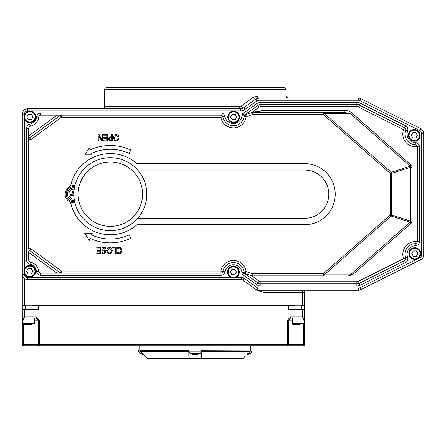 <?xml version="1.0" encoding="UTF-8"?>
<svg xmlns="http://www.w3.org/2000/svg" width="446" height="446" viewBox="0 0 446 446"><rect width="100%" height="100%" fill="white"/><g stroke="black" fill="none" stroke-linecap="round" stroke-linejoin="round"><path stroke-width="0.67" d="M351.247 112.42L350.288 113.513L324.298 113.513L391.164 172.301L410.158 166.152L411.117 165.065L351.247 112.42A8.167 4.27 -0 0 0 344.228 110.335L344.228 112.47L323.339 112.47L323.339 114.605L324.298 113.513A2.135 1.115 -90 0 0 323.339 112.47L252.235 112.47L264.478 110.335L253.172 112.013L251.533 112.587A2.135 2.135 0 0 1 252.235 112.47L344.228 112.47L350.288 113.513L410.158 166.152L410.744 167.189L410.744 221.16L412.115 221.16L412.115 167.189L410.744 167.189L391.577 173.394A2.135 1.332 -107.9 0 0 391.164 172.301L390.205 173.394L390.205 214.961L323.339 273.749L252.235 273.749L251.533 275.762L259.065 281.119L257.821 282.853L244.291 273.175L242.685 274.652L256.584 284.593A7.471 7.471 0 0 0 260.927 285.986L356.872 285.986A7.471 7.471 0 0 0 360.217 285.195L405.509 262.549A4.27 4.27 0 0 0 407.605 257.264A8.541 8.541 0 0 1 415.315 245.791A4.27 4.27 0 0 0 419.43 241.52L419.43 146.829A4.27 4.27 0 0 0 415.315 142.564A8.541 8.541 0 0 1 407.605 131.091A4.27 4.27 0 0 0 405.509 125.8L360.217 103.154A7.471 7.471 0 0 0 356.872 102.368L260.927 102.368A7.471 7.471 0 0 0 256.584 103.762L242.685 113.697L244.291 115.179L257.821 105.496L244.291 115.179L244.079 115.943A2.135 2.135 0 0 1 244.263 115.235M260.927 102.368L260.927 104.503L356.872 104.503L260.927 104.503A5.335 5.335 0 0 0 257.821 105.496L259.065 107.235L251.533 112.587L252.235 114.605L323.339 114.605L390.205 173.394L391.577 173.394L391.577 214.961L390.205 214.961L391.164 216.054A2.135 1.332 -72.1 0 0 391.577 214.961L410.744 221.16L410.158 222.197L350.288 274.842L324.298 274.842L323.339 273.749L323.339 275.884A2.135 1.115 -90 0 0 324.298 274.842L391.164 216.054L410.158 222.197L411.117 223.29A6.846 4.27 17.9 0 0 412.115 221.16M251.533 112.587L245.439 114.717L246.142 116.729L244.023 116.451A10.676 10.676 0 0 1 222.928 116.936L220.826 117.315A12.811 12.811 0 0 0 246.142 116.729L252.235 114.605L252.235 112.47A2.135 2.135 0 0 0 251.533 112.587M245.189 273.532L246.142 271.62A12.811 12.811 0 0 0 220.826 271.04L222.928 271.413A10.676 10.676 0 0 1 244.023 271.898L244.291 273.175A2.135 2.135 0 0 1 244.079 272.411A10.676 10.676 0 0 0 244.023 271.898L246.142 271.62L252.235 273.749L252.235 275.884L323.339 275.884M251.533 275.762A2.135 2.135 0 0 0 252.235 275.884A2.135 2.135 0 0 1 251.533 275.762L245.439 273.638A2.135 2.135 0 0 1 244.023 271.898A10.676 10.676 0 0 0 222.928 271.413L225.029 271.792A8.541 8.541 0 0 1 241.949 272.584A4.27 4.27 0 0 0 242.685 274.652M349.937 275.539A2.135 1.115 -90 0 0 350.288 274.842L353.728 273.749L349.937 275.539A4.081 2.135 0 0 1 347.707 275.884M57.027 273.175L28.706 252.43L28.706 260.057A2.135 2.135 0 0 0 30.389 262.142A10.676 10.676 0 0 1 38.718 271.296A2.135 2.135 0 0 0 40.837 273.175L59.775 273.175L61.336 271.04L30.841 248.701L29.581 250.423A2.135 2.135 0 0 1 28.706 248.701L30.841 248.701L30.841 139.648L61.336 117.315L60.076 115.592L29.581 137.931A2.135 2.135 0 0 0 28.706 139.648A2.135 2.135 0 0 1 29.581 137.931L30.841 139.648L28.706 139.648L28.706 135.924L28.706 248.701A2.135 2.135 0 0 0 29.581 250.423L60.076 272.762A2.135 2.135 0 0 0 61.336 273.175L220.826 273.175A2.135 2.135 0 0 0 222.928 271.413A2.135 2.135 0 0 1 220.826 273.175L220.826 275.31A4.27 4.27 0 0 0 225.029 271.792M60.076 115.592A2.135 2.135 0 0 1 61.336 115.179A2.135 2.135 0 0 0 60.076 115.592L59.775 115.179L220.826 115.179L40.837 115.179L40.837 113.044A4.27 4.27 0 0 0 36.6 116.802A8.541 8.541 0 0 1 29.932 124.122A4.27 4.27 0 0 0 26.57 128.297L26.57 260.057A4.27 4.27 0 0 0 29.932 264.227A8.541 8.541 0 0 1 36.6 271.553A4.27 4.27 0 0 0 40.837 275.31L220.826 275.31M244.062 116.105A10.676 10.676 0 0 0 244.079 115.943L244.023 116.451A10.676 10.676 0 0 1 222.928 116.936A2.135 2.135 0 0 0 220.826 115.179L220.826 113.044L40.837 113.044M415.315 245.791L415.237 243.655A2.135 2.135 0 0 0 417.294 241.52A2.135 2.135 0 0 1 415.237 243.655A10.676 10.676 0 0 0 405.604 258A10.676 10.676 0 0 1 415.237 243.655L415.159 241.52L417.294 241.52L417.294 146.829L415.159 146.829L415.237 144.694A10.676 10.676 0 0 1 405.604 130.355L403.597 129.619L404.555 127.712L359.264 105.066A5.335 5.335 0 0 0 356.872 104.503L356.872 102.368M356.872 285.986L356.872 283.851L260.927 283.851L356.872 283.851A5.335 5.335 0 0 0 359.264 283.288L404.555 260.642L403.597 258.73L407.605 257.264M57.027 115.179L28.706 135.924L28.706 128.297A2.135 2.135 0 0 1 30.389 126.207A10.676 10.676 0 0 0 38.718 117.058A2.135 2.135 0 0 1 40.837 115.179M256.606 289.855L242.791 279.976L256.606 289.855A2.135 2.135 0 0 0 257.849 290.257L358.389 290.257A5.335 5.335 0 0 0 360.775 289.694L420.751 259.706A5.335 5.335 0 0 0 423.7 254.928L423.7 133.421A5.335 5.335 0 0 0 420.751 128.649L360.775 98.661A5.335 5.335 0 0 0 358.389 98.098L258.875 98.098A5.335 5.335 0 0 0 255.77 99.09L243.627 107.776A5.335 5.335 0 0 1 240.522 108.774L27.635 108.774A5.335 5.335 0 0 0 22.3 114.109L22.3 274.24A5.335 5.335 0 0 0 27.635 279.581L241.548 279.581A2.135 2.135 0 0 1 242.791 279.976L256.606 289.855L257.849 288.122L244.034 278.243A4.27 4.27 0 0 0 241.548 277.445L235.789 277.445M244.023 116.451A2.135 2.135 0 0 1 245.439 114.717L245.189 114.817M244.291 273.175L257.821 282.853A5.335 5.335 0 0 0 260.927 283.851L260.927 285.986M405.509 262.549L404.555 260.642A2.135 2.135 0 0 0 405.604 258M419.43 146.829L417.294 146.829A2.135 2.135 0 0 0 415.237 144.694L415.315 142.564M407.605 131.091L405.604 130.355A2.135 2.135 0 0 0 404.555 127.712L405.509 125.8M146.818 194.177A36.477 36.477 0 0 0 92.099 162.584A36.477 36.477 0 0 0 92.099 225.765A36.477 36.477 0 0 0 146.818 194.177M74.75 186.183L74.655 186.606A7.61 7.61 0 0 0 66.253 194.177A7.61 7.61 0 0 0 74.655 201.743L74.895 202.791A8.675 8.675 0 0 1 65.183 194.177A8.675 8.675 0 0 1 74.895 185.558L74.822 185.848M60.076 272.762L29.966 250.708M23.303 320.15L23.365 318.015L36.137 318.015L38.284 320.15L38.284 344.702A1.065 1.065 90 0 0 39.348 345.767L39.348 344.702L22.3 344.702A1.065 1.065 0 0 0 23.365 345.767L23.303 324.393M23.365 345.767L287.352 345.767A1.065 1.065 -90 0 0 288.423 344.702L287.352 344.702L287.352 345.767L303.336 345.767A1.065 1.065 0 0 0 304.401 344.702L303.403 344.702L303.336 345.767M303.403 324.415L303.403 344.702L288.423 344.702L288.423 320.15L290.563 318.015L290.563 316.944L287.352 320.15L287.352 344.702L39.348 344.702L39.348 320.15L36.137 316.944L22.3 316.944L22.3 344.702L22.3 320.15L22.83 320.15M290.563 318.015L303.336 318.015A1.065 1.065 0 0 0 304.401 316.944L304.401 309.686L288.389 309.686L288.389 305.415L38.311 305.415L38.311 309.686L22.3 309.686L22.3 316.944A1.065 1.065 0 0 0 23.365 318.015A1.065 1.065 0 0 1 22.3 316.944M304.401 344.702L304.401 316.944L290.563 316.944M303.336 318.015L303.403 320.15M36.137 318.015L36.137 316.944M301.379 305.415L304.401 305.415L304.401 309.686M139.732 350.038L139.732 345.767L250.758 345.767L250.758 350.038M257.403 290.43L263.82 292.392L257.849 290.257L358.389 290.257L358.389 288.122L257.849 288.122L257.849 290.257M304.401 292.392L302.265 292.392L302.265 305.203L304.401 305.203L304.401 290.257M302.265 305.203L24.435 305.203L24.435 278.51M22.3 305.203L22.3 114.109L22.3 305.203L24.435 305.203M288.122 98.098L286.443 97.284L285.986 95.962L257.409 95.962A2.135 1.461 -90 0 0 258.875 98.098L255.77 99.09A2.135 1.193 -125.6 0 1 253.166 97.356L241.303 106.036A2.135 0.92 -125.6 0 0 243.627 107.776L244.871 109.51L257.013 100.829A3.2 3.2 0 0 1 258.875 100.233L358.389 100.233A3.2 3.2 0 0 1 359.822 100.567L419.792 130.555A3.2 3.2 0 0 1 421.565 133.421L421.565 254.928A3.2 3.2 0 0 1 419.792 257.794L359.822 287.782A3.2 3.2 0 0 1 358.389 288.122M257.409 95.962L253.166 97.356M241.303 106.036L239.48 106.639A2.135 1.043 -90 0 0 240.522 108.774L242.919 108.205M283.851 87.422L106.639 87.422L104.961 88.236L104.503 89.557L285.986 89.557A2.135 2.135 0 0 0 283.851 87.422M140.328 351.18L138.483 351.18L138.483 350.038L140.1 350.038L140.73 351.732L147.559 358.578L189.416 358.578L188.831 355.858L188.831 350.038L201.642 350.038L201.642 351.732L201.642 350.222L252.007 350.038L252.007 351.18L250.156 351.18M248.009 353.466L250.591 353.466A11.122 11.122 0 0 1 246.889 354.576L249.754 351.732L250.384 350.222M419.792 130.555L420.751 128.649L360.775 98.661L420.751 128.649L360.775 98.661L420.751 128.649L360.775 98.661L420.751 128.649L360.775 98.661L359.822 100.567M25.5 305.415L22.3 305.415L22.3 309.686M249.754 351.732L201.642 351.732L201.642 355.858L201.062 358.578L189.416 358.578M140.73 351.732L188.831 351.732L188.831 350.222L140.1 350.222M242.931 358.578L245.601 355.858L242.931 358.578L201.062 358.578M103.595 140.825L107.603 140.825L107.603 134.419L103.595 134.419L103.595 135.177L106.75 135.177L106.75 137.552L103.806 137.552L103.806 138.31L106.75 138.31L106.75 140.066L103.595 140.066L103.595 140.825M109.298 138.868L109.66 137.914L111.606 137.53L111.606 140.089L109.761 139.843L109.298 138.868M110.887 136.805L108.975 137.468L108.411 138.89L109.175 140.423L112.459 140.825L112.459 134.419L111.606 134.419L111.606 136.805L110.887 136.805M114.282 137.619L116.222 135.021L118.168 137.619L117.644 139.559L116.222 140.222L114.806 139.559L114.282 137.619M114.165 135.155L113.395 137.619L114.165 140.089L116.228 140.958L118.29 140.089L119.06 137.619L118.296 135.155L116.228 134.285L114.165 135.155M105.992 248.717L105.992 247.647L103.89 247.151L102.218 247.731L101.638 249.091L102.909 250.702L104.225 251.042L105.061 252.04L103.734 253.044L101.889 252.347L101.889 253.367L103.79 253.78L105.947 251.951L105.529 250.791L103.316 249.938L102.524 248.957L103.951 247.887L105.992 248.717M107.497 250.468L109.437 247.865L111.389 250.468L110.859 252.403L109.437 253.066L108.021 252.403L107.497 250.468M107.38 247.998L106.611 250.468L107.38 252.938L109.443 253.802L111.506 252.938L112.275 250.468L111.511 247.998L109.443 247.129L107.38 247.998M121.942 250.462L121.139 247.987L119.076 247.151L117.086 247.697L117.086 248.717L119.071 247.887L120.465 248.522L121.056 250.462L120.487 252.397L119.071 253.055L117.086 252.213L117.086 253.244L119.065 253.78L121.145 252.899L121.942 250.462M92.166 154.896L91.558 153.424A44.868 44.868 0 0 1 129.301 153.508L130.678 149.956A48.67 48.67 0 0 0 90.103 149.912L89.306 147.994L84.74 154.896L92.166 154.896M129.301 234.841A44.868 44.868 0 0 1 91.558 234.925L92.166 233.453L84.74 233.453L89.306 240.361L90.103 238.443A48.67 48.67 0 0 0 130.678 238.393L129.301 234.841M116.289 253.668L116.289 247.262L112.582 247.262L112.582 248.021L115.442 248.021L115.442 253.668L116.289 253.668M96.765 253.668L100.768 253.668L100.768 247.262L96.765 247.262L96.765 248.021L99.921 248.021L99.921 250.396L96.977 250.396L96.977 251.154L99.921 251.154L99.921 252.91L96.765 252.91L96.765 253.668M101.866 139.938L99.034 134.419L98.075 134.419L98.075 140.825L98.873 140.825L98.873 135.751L101.448 140.825L102.658 140.825L102.658 134.419L101.866 134.419L101.866 139.938M38.311 305.415L31.906 305.415M294.973 305.415L288.389 305.415M137.697 218.306L304.69 218.306A24.129 24.129 0 0 0 328.819 194.177A24.129 24.129 0 0 0 304.69 170.049L137.697 170.049M70.568 202.205A40.569 40.569 0 0 0 137.056 224.712L304.69 224.712A30.534 30.534 0 0 0 335.225 194.177A30.534 30.534 0 0 0 304.69 163.643L137.056 163.643A40.569 40.569 0 0 0 70.568 186.149M292.303 323.779L292.303 318.015L304.049 318.015L304.049 323.779L292.303 323.779L292.944 324.415L299.69 324.415M296.607 324.415L292.944 324.415M303.408 324.415L304.049 323.779M22.83 323.779L22.83 318.015L34.576 318.015L34.576 323.779L22.83 323.779L23.471 324.415L31.783 324.415M25.623 324.415L23.471 324.415M33.935 324.415L34.576 323.779M30.216 324.415L27.139 324.415M35.591 271.408A5.87 5.87 0 0 0 29.776 265.481A5.87 5.87 0 0 0 23.85 271.296A5.87 5.87 0 0 0 29.665 277.222A5.87 5.87 0 0 0 35.591 271.408M28.204 268.67L31.287 268.698L32.803 271.38L31.237 274.034L28.154 274.006L26.637 271.324L28.204 268.67M420.193 135.428A5.87 5.87 0 0 0 414.379 129.502A5.87 5.87 0 0 0 408.452 135.316A5.87 5.87 0 0 0 414.267 141.243A5.87 5.87 0 0 0 420.193 135.428M412.806 132.691L415.889 132.718L417.406 135.4L415.839 138.054L412.756 138.026L411.24 135.344L412.806 132.691M35.747 116.969A5.87 5.87 0 0 0 29.932 111.043A5.87 5.87 0 0 0 24 116.858A5.87 5.87 0 0 0 29.815 122.784A5.87 5.87 0 0 0 35.747 116.969M28.36 114.232L31.443 114.26L32.954 116.941L31.387 119.595L28.31 119.567L26.793 116.885L28.36 114.232M420.723 253.646A5.87 5.87 0 0 0 414.908 247.72A5.87 5.87 0 0 0 408.982 253.534A5.87 5.87 0 0 0 414.797 259.46A5.87 5.87 0 0 0 420.723 253.646M413.336 250.908L416.419 250.936L417.935 253.623L416.369 256.277L413.286 256.244L411.769 253.562L413.336 250.908M246.917 354.548A11.117 7.164 -96.5 0 0 248.138 354.124L247.346 354.124M196.407 354.587L196.318 354.587A11.117 7.164 -96.5 0 0 197.779 354.124L196.647 354.124A11.117 6.021 96 0 1 195.365 354.587L194.779 354.587A11.117 8.441 -97.7 0 1 193.001 354.124L192.165 354.124A11.117 9.294 99.1 0 0 194.071 354.587L194.155 354.587M192.471 353.973L192.165 354.124L192.471 353.973M190.247 353.466L200.232 353.466L201.642 351.18L188.831 351.18L190.247 353.466A11.122 11.122 0 0 0 194.194 354.603M195.114 354.587L195.694 354.587A11.117 8.441 97.7 0 0 196.218 354.503M143.395 354.38A11.117 8.441 -97.7 0 1 142.653 354.124L141.811 354.124A11.117 9.294 99.1 0 0 143.59 354.576A11.122 11.122 0 0 1 139.893 353.466L142.48 353.466M74.03 197.556L73.969 197.199A3.027 3.027 0 0 1 73.969 197.199L73.969 196.954M73.897 193.101L73.768 192.254A1.923 1.923 0 0 0 72.988 192.46L72.336 191.156A11.117 0.97 71.5 0 0 73.027 193.352L72.731 193.859A11.117 0.97 168.9 0 0 70.485 194.345L71.94 194.266A1.923 1.923 0 0 0 72.146 195.047L72.943 194.74L73.824 195.253L73.952 196.101M73.936 191.88A11.117 0.97 -101.1 0 0 73.696 190.799L73.768 192.254M72.146 195.047L70.842 195.705A11.117 0.97 -18.5 0 0 73.032 195.008L73.545 195.309A11.117 0.97 78.9 0 0 74.008 197.478M70.485 194.345A3.384 3.384 0 0 0 70.842 195.705M74.203 199.156A4.995 4.995 0 0 1 69.035 195.454A4.995 4.995 0 0 1 74.203 189.193M72.224 187.983A6.406 6.406 0 0 1 74.421 187.794A6.406 6.406 0 0 0 67.669 195.816A6.406 6.406 0 0 0 74.421 200.555A6.406 6.406 0 0 1 67.552 195.281A6.406 6.406 0 0 1 72.224 187.983M72.988 192.46L73.3 193.257L72.787 194.138L71.94 194.266M239.552 117.075A5.87 5.87 0 0 0 233.737 111.149A5.87 5.87 0 0 0 227.811 116.964A5.87 5.87 0 0 0 233.626 122.89A5.87 5.87 0 0 0 239.552 117.075M232.165 114.338L235.248 114.366L236.765 117.047L235.198 119.701L232.115 119.673L230.599 116.991L232.165 114.338M239.29 272.127A5.87 5.87 0 0 0 233.475 266.201A5.87 5.87 0 0 0 227.549 272.015A5.87 5.87 0 0 0 233.364 277.942A5.87 5.87 0 0 0 239.29 272.127M231.903 269.39L234.986 269.417L236.503 272.105L234.936 274.758L231.853 274.725L230.337 272.043L231.903 269.39M61.336 115.179L61.336 117.315L220.826 117.315L220.826 115.179A2.135 2.135 0 0 1 222.928 116.936L225.029 116.562A4.27 4.27 0 0 0 220.826 113.044M220.826 273.175L220.826 271.04L61.336 271.04L61.336 273.175M257.821 105.496L256.584 103.762M244.079 272.411L241.949 272.584M40.837 273.175L40.837 275.31M38.718 271.296L36.6 271.553M30.389 262.142L29.932 264.227M28.706 260.057L26.57 260.057M28.706 128.297L26.57 128.297M30.389 126.207L29.932 124.122M38.718 117.058L36.6 116.802M244.079 115.943L241.949 115.765A8.541 8.541 0 0 1 225.029 116.562M242.685 113.697A4.27 4.27 0 0 0 241.949 115.765M356.872 104.503L356.872 106.639A3.2 3.2 0 0 1 358.305 106.973L360.217 103.154M417.294 241.52L419.43 241.52M358.305 106.973L403.597 129.619A12.811 12.811 0 0 0 415.159 146.829L415.159 241.52A12.811 12.811 0 0 0 403.597 258.73L358.305 281.376L360.217 285.195M257.821 282.853L256.584 284.593M24.435 114.7L24.435 114.109A3.2 3.2 0 0 1 27.635 110.909L240.522 110.909A7.471 7.471 0 0 0 244.871 109.51M231.05 277.445L27.635 277.445A3.2 3.2 0 0 1 24.435 274.24L24.435 273.911M24.435 268.793L24.435 119.127M242.791 279.976L244.034 278.243M241.548 277.445L241.548 279.581M27.635 277.445L27.635 279.581M24.435 274.24L22.3 274.24M24.435 114.109L22.3 114.109M27.635 110.909L27.635 108.774M240.522 110.909L240.522 108.774M257.013 100.829L255.77 99.09M258.875 100.233L258.875 98.098M358.389 100.233L358.389 98.098M421.565 133.421L423.7 133.421M421.565 254.928L423.7 254.928M419.792 257.794L420.751 259.706M359.822 287.782L360.775 289.694M260.927 104.503L260.927 106.639L356.872 106.639M259.065 107.235A3.2 3.2 0 0 1 260.927 106.639M260.927 283.851L260.927 281.716A3.2 3.2 0 0 1 259.065 281.119M356.872 283.851L356.872 281.716L260.927 281.716M358.305 281.376A3.2 3.2 0 0 1 356.872 281.716M412.115 167.189A6.846 4.27 -17.9 0 0 411.117 165.065M353.728 273.749L411.117 223.29M344.228 110.335L264.478 110.335M142.547 194.177A32.207 32.207 0 0 1 94.234 222.069A32.207 32.207 0 0 1 94.234 166.286A32.207 32.207 0 0 1 142.547 194.177M29.581 250.423L28.706 251.616M28.706 136.738L29.581 137.931M292.303 320.15L287.352 320.15M302.265 318.015L302.265 309.686M304.049 320.15L304.401 320.15M24.435 318.015L24.435 309.686M34.576 320.15L39.348 320.15M302.265 290.257L302.265 292.392L263.82 292.392M239.48 106.639L104.503 106.639L104.041 107.96L102.368 108.774M34.95 271.402A5.229 5.229 0 0 1 27.061 275.857A5.229 5.229 0 0 1 27.15 266.797A5.229 5.229 0 0 1 34.95 271.402M419.552 135.422A5.229 5.229 0 0 1 411.664 139.877A5.229 5.229 0 0 1 411.753 130.817A5.229 5.229 0 0 1 419.552 135.422M35.106 116.964A5.229 5.229 0 0 1 27.217 121.418A5.229 5.229 0 0 1 27.301 112.359A5.229 5.229 0 0 1 35.106 116.964M420.082 253.64A5.229 5.229 0 0 1 412.193 258.095A5.229 5.229 0 0 1 412.282 249.035A5.229 5.229 0 0 1 420.082 253.64M196.318 354.587L196.301 354.297M72.464 191.496A3.027 3.027 0 0 1 73.752 191.156M73.696 190.799A3.384 3.384 0 0 0 72.336 191.156M71.182 195.577A3.027 3.027 0 0 1 70.836 194.289M72.731 193.859L72.787 194.138M73.545 195.309L73.824 195.253M238.911 117.069A5.229 5.229 0 0 1 231.022 121.524A5.229 5.229 0 0 1 231.112 112.464A5.229 5.229 0 0 1 238.911 117.069M238.649 272.121A5.229 5.229 0 0 1 230.76 276.576A5.229 5.229 0 0 1 230.85 267.516A5.229 5.229 0 0 1 238.649 272.121M285.986 95.962L285.986 89.557M104.503 106.639L104.503 89.557M301.379 309.686L301.379 305.203M294.973 309.686L294.973 305.203M31.906 309.686L31.906 305.203M25.5 309.686L25.5 305.203M246.961 354.135L248.082 354.135M252.007 351.18L250.591 353.466M196.597 354.135L197.717 354.135M192.237 354.135L193.073 354.135M198.236 354.135L197.405 354.135M196.285 354.603A11.122 11.122 0 0 0 200.232 353.466M201.642 351.18L201.642 350.038M188.831 351.18L188.831 350.038M141.889 354.135L142.72 354.135M138.483 351.18L139.893 353.466"/></g></svg>
